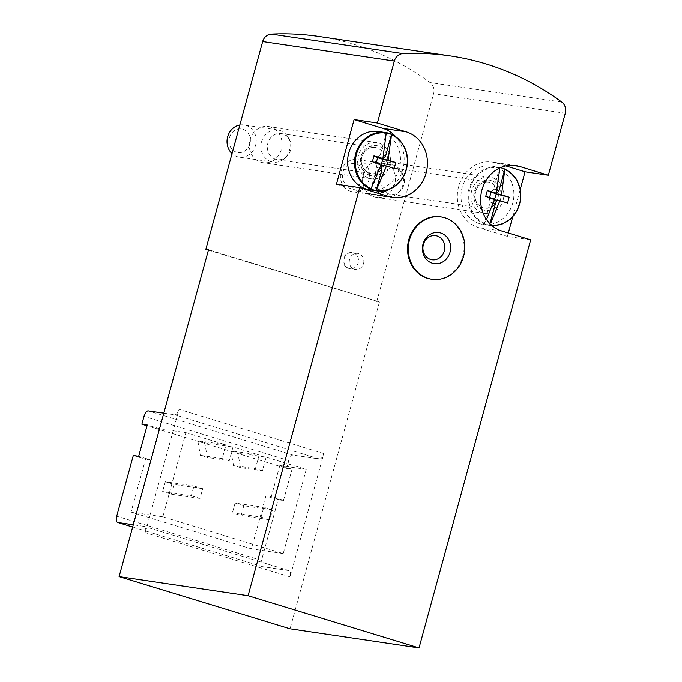 <?xml version="1.0" encoding="UTF-8"?>
<svg xmlns="http://www.w3.org/2000/svg" width="682" height="682" viewBox="0 0 682 682"><rect width="100%" height="100%" fill="white"/><g stroke="black" fill="none" stroke-linecap="round" stroke-linejoin="round"><path stroke-width="0.51" stroke-dasharray="3.41 2.56" d="M237.907 452.959L266.125 457.145L262.374 470.844L240.431 467.588L237.907 452.959L230.925 450.828L259.143 455.013L232.98 447.017L229.229 460.725L207.285 457.469L200.312 455.337L197.789 440.708L226.006 444.894L222.255 458.594L200.312 455.337M229.229 460.725L222.255 458.594M207.285 457.469L204.762 442.84L197.789 440.708M286.653 468.406L288.793 460.58A6.095 2.694 107 0 1 293.09 455.107L319.517 459.02A6.095 2.694 107 0 0 323.805 453.547L290.08 576.853A6.095 2.694 107 0 0 289.168 570.621A6.095 2.694 107 0 0 288.998 570.578L262.57 566.665A6.095 2.694 107 0 1 262.4 566.631A6.095 2.694 107 0 1 261.487 560.399L278.086 499.727L265.878 495.993L271.248 496.794L279.816 465.474L292.032 469.207L286.653 468.406L147.031 425.781M278.086 499.727L283.465 500.52L271.248 496.794M283.465 500.52L292.032 469.207M208.402 250.141L379.456 301.947L290.038 628.795M376.771 301.546L433.616 93.766A10.162 9.096 98.4 0 0 430.086 82.59A304.905 272.979 98.4 0 0 318.835 36.461M530.673 239.825L507.382 236.381L508.303 232.997M512.702 216.936L520.289 189.178M363.532 263.576A8.133 7.28 98.4 0 0 357.743 253.397A8.133 7.28 98.4 0 0 349.576 259.313A8.133 7.28 98.4 0 0 355.365 269.484A8.133 7.28 98.4 0 0 363.532 263.576M270.481 127.005A18.295 16.377 98.4 0 0 268.341 126.528A18.295 16.377 98.4 0 0 249.459 142.223A18.295 16.377 98.4 0 0 262.979 162.717A18.295 16.377 98.4 0 0 281.649 148.224A18.295 16.377 98.4 0 0 270.481 127.005M383.864 161.625A18.295 16.377 98.4 0 0 381.724 161.148A18.295 16.377 98.4 0 0 362.841 176.843A18.295 16.377 98.4 0 0 376.362 197.337A18.295 16.377 98.4 0 0 395.031 182.844A18.295 16.377 98.4 0 0 383.864 161.625M431.212 279.143A31.508 28.209 98.4 0 0 462.865 256.236A31.508 28.209 98.4 0 0 440.444 216.808M505.814 165.914L496.266 162.998A33.537 30.025 98.4 0 0 492.344 162.12A33.537 30.025 98.4 0 0 458.125 188.684A33.537 30.025 98.4 0 0 478.602 227.592L507.382 236.381M503.128 200.09A18.295 16.377 98.4 0 0 492.251 177.678A18.295 16.377 98.4 0 0 490.111 177.201A18.295 16.377 98.4 0 0 471.228 192.895A18.295 16.377 98.4 0 0 484.749 213.389A18.295 16.377 98.4 0 0 503.128 200.09M389.746 165.47A18.295 16.377 98.4 0 0 378.868 143.058A18.295 16.377 98.4 0 0 376.728 142.581A18.295 16.377 98.4 0 0 357.845 158.275A18.295 16.377 98.4 0 0 371.366 178.769A18.295 16.377 98.4 0 0 389.746 165.47M336.431 184.183L365.211 192.972A33.537 30.025 98.4 0 0 369.132 193.85A33.537 30.025 98.4 0 0 378.962 193.5M388.058 189.784A33.537 30.025 98.4 0 0 395.892 136.877M323.805 453.547L179.025 409.336L145.292 532.642A6.095 2.694 107 0 0 144.388 526.41A6.095 2.694 107 0 0 144.217 526.376L133.28 524.756M379.456 301.947L208.513 249.748M265.878 495.993L251.419 548.839L131.063 512.088L145.513 459.242L133.305 455.516M266.125 457.145L306.244 469.395L283.218 553.554L162.862 516.803L185.879 432.644L159.46 428.722L150.893 460.043L138.676 456.309M150.893 460.043L145.513 459.242M159.46 428.722L147.244 424.997M204.762 442.84L232.98 447.017M185.879 432.644L226.006 444.894M306.244 469.395L279.816 465.474M163.799 413.19L174.737 414.809A6.095 2.694 107 0 0 179.025 409.336M283.218 553.554L251.419 548.839M162.862 516.803L131.063 512.088M259.143 455.013L255.4 468.713L233.449 465.456L230.925 450.828M262.374 470.844L255.4 468.713M261.061 517.092L269.782 519.761L272.459 509.974L263.738 507.306L261.061 517.092L232.4 512.847L241.121 515.515L269.782 519.761M191.284 495.788L200.014 498.457L202.69 488.67L193.969 486.002L191.284 495.788L162.623 491.543L171.344 494.211L200.014 498.457M171.344 494.211L174.021 484.425L202.69 488.67M174.021 484.425L165.3 481.756L193.969 486.002M165.3 481.756L162.623 491.543M241.121 515.515L243.798 505.729L272.459 509.974M243.798 505.729L235.077 503.06L263.738 507.306M235.077 503.06L232.4 512.847M240.431 467.588L233.449 465.456M489.949 223.705L489.54 225.196A29.283 26.214 98.4 0 1 486.888 224.557A29.283 26.214 98.4 0 1 484.314 223.602L486.522 219.51M493.367 203.048L490.196 202.077L484.314 223.602M500.443 167.67A29.283 26.214 98.4 0 0 499.65 167.516L493.768 189.033L496.99 190.022M494.433 199.766L489.386 198.232L494.663 199.008M489.582 197.499L489.386 198.232L485.737 196.382M489.386 198.232L490.196 202.077M491.466 225.145A28.959 25.925 -81.6 0 1 489.761 224.898L489.54 225.196M484.527 223.304A28.959 25.925 -81.6 0 1 469.881 188.786A28.959 25.925 -81.6 0 1 499.701 167.849L499.65 167.516M479.668 223.67A29.471 26.385 -81.6 0 1 461.68 189.485A29.471 26.385 -81.6 0 1 491.748 166.135A29.471 26.385 -81.6 0 1 513.537 199.161A29.471 26.385 -81.6 0 1 483.112 224.455A29.471 26.385 -81.6 0 1 479.668 223.67M389.107 193.969A13.214 11.833 -81.6 0 1 381.042 178.641A13.214 11.833 -81.6 0 1 394.52 168.181A13.214 11.833 -81.6 0 1 402.465 173.603A13.214 11.833 -81.6 0 1 399.831 191.429A13.214 11.833 -81.6 0 1 390.65 194.319A13.214 11.833 -81.6 0 1 389.107 193.969M384.614 196.356A16.266 14.561 -81.6 0 1 374.682 177.499A16.266 14.561 -81.6 0 1 391.28 164.618A16.266 14.561 -81.6 0 1 401.059 171.293A16.266 14.561 -81.6 0 1 397.802 193.228A16.266 14.561 -81.6 0 1 386.515 196.791A16.266 14.561 -81.6 0 1 384.614 196.356M350.701 191.335A16.266 14.561 -81.6 0 1 340.778 172.478A16.266 14.561 -81.6 0 1 357.368 159.597A16.266 14.561 -81.6 0 1 369.388 177.814A16.266 14.561 -81.6 0 1 352.603 191.77A16.266 14.561 -81.6 0 1 350.701 191.335M349.934 186.851A11.901 10.656 -81.6 0 1 345.791 166.962A11.901 10.656 -81.6 0 1 363.48 172.367A11.901 10.656 -81.6 0 1 349.934 186.851M493.768 189.033L490.997 192.358M507.579 203.048L494.621 199.826M379.985 168.428L376.814 167.457L370.931 188.982M386.268 132.896L380.385 154.413L383.608 155.402M381.05 165.146L376.004 163.603L381.281 164.388M376.2 162.879L376.004 163.603L372.355 161.762M376.004 163.603L376.814 167.457M378.365 131.515A29.471 26.385 -81.6 0 1 400.155 164.541A29.471 26.385 -81.6 0 1 369.729 189.835M275.724 159.349A13.214 11.833 -81.6 0 1 267.659 144.021A13.214 11.833 -81.6 0 1 281.137 133.561A13.214 11.833 -81.6 0 1 289.083 138.983A13.214 11.833 -81.6 0 1 286.449 156.809A13.214 11.833 -81.6 0 1 277.267 159.699A13.214 11.833 -81.6 0 1 275.724 159.349M271.231 161.736A16.266 14.561 -81.6 0 1 261.3 142.879A16.266 14.561 -81.6 0 1 277.898 129.998A16.266 14.561 -81.6 0 1 287.676 136.673A16.266 14.561 -81.6 0 1 284.42 158.608A16.266 14.561 -81.6 0 1 273.132 162.171A16.266 14.561 -81.6 0 1 271.231 161.736M239.834 125.019A16.266 14.561 -81.6 0 1 243.986 124.977A16.266 14.561 -81.6 0 1 256.006 143.194A16.266 14.561 -81.6 0 1 239.22 157.141A16.266 14.561 -81.6 0 1 237.319 156.715A16.266 14.561 -81.6 0 1 232.008 153.629M236.543 152.231A11.901 10.656 -81.6 0 1 232.409 132.342A11.901 10.656 -81.6 0 1 250.098 137.747A11.901 10.656 -81.6 0 1 236.543 152.231M380.385 154.413L377.615 157.738M394.196 168.428L381.238 165.206M565.293 113.272L433.616 93.766M561.772 102.087L430.086 82.59M501.892 231.036L478.602 227.592M511.628 165.274L496.266 162.998M388.501 196.416L365.211 192.972M290.08 576.853L145.292 532.642M288.998 570.578L144.217 526.376M262.57 566.665L132.666 526.998L262.4 566.631M261.487 560.399L116.707 516.189M288.793 460.58L144.013 416.37M293.09 455.107L148.309 410.896M319.517 459.02L174.737 414.809M344.205 258.521A8.133 7.28 -81.6 0 1 352.372 252.604A8.133 7.28 -81.6 0 1 358.161 262.783A8.133 7.28 -81.6 0 1 349.985 268.691A8.133 7.28 -81.6 0 1 344.205 258.521M486.573 224.693A29.471 26.385 -81.6 0 1 468.585 190.508A29.471 26.385 -81.6 0 1 498.653 167.158A29.471 26.385 -81.6 0 1 520.443 200.184A29.471 26.385 -81.6 0 1 490.017 225.478A29.471 26.385 -81.6 0 1 486.573 224.693M483.419 209.971A15.243 13.649 -81.6 0 1 478.108 184.498A15.243 13.649 -81.6 0 1 500.767 191.412A15.243 13.649 -81.6 0 1 483.419 209.971M483.061 207.882A13.214 11.833 -81.6 0 1 474.987 192.563A13.214 11.833 -81.6 0 1 488.474 182.094A13.214 11.833 -81.6 0 1 498.235 196.893A13.214 11.833 -81.6 0 1 484.604 208.232A13.214 11.833 -81.6 0 1 483.061 207.882M385.27 132.538A29.471 26.385 -81.6 0 1 407.06 165.564A29.471 26.385 -81.6 0 1 376.635 190.849M370.036 175.351A15.243 13.649 -81.6 0 1 364.725 149.878A15.243 13.649 -81.6 0 1 387.385 156.792A15.243 13.649 -81.6 0 1 370.036 175.351M369.67 173.262A13.214 11.833 -81.6 0 1 361.605 157.934A13.214 11.833 -81.6 0 1 375.091 147.474A13.214 11.833 -81.6 0 1 384.853 162.273A13.214 11.833 -81.6 0 1 371.221 173.612A13.214 11.833 -81.6 0 1 369.67 173.262M515.635 165.564L492.344 162.12M392.423 197.303L369.132 193.85M376.728 142.581L268.341 126.528M371.366 178.769L262.979 162.717M490.111 177.201L381.724 161.148M484.749 213.389L376.362 197.337M289.168 570.621L144.388 526.41M357.743 253.397L352.372 252.604A8.133 8.133 0 0 0 343.14 259.458A8.133 8.133 0 0 0 349.985 268.691L355.365 269.484M491.748 166.135L500.707 167.559M492.097 225.691L483.112 224.455M394.52 168.181L488.474 182.094C483.495 181.574 479.54 183.782 476.607 188.692C473.257 197.78 475.422 204.182 483.112 207.899L390.65 194.319M402.465 173.603L401.059 171.293M399.831 191.429L397.802 193.228M391.28 164.618L357.368 159.597M386.515 196.791L352.603 191.77M281.137 133.561L375.091 147.474C370.113 146.954 366.157 149.162 363.225 154.072C359.874 163.16 362.04 169.562 369.729 173.279L277.267 159.699M289.083 138.983L287.676 136.673M286.449 156.809L284.42 158.608M277.898 129.998L243.986 124.977M273.132 162.171L239.22 157.141"/><path stroke-width="1.02" d="M520.289 189.178L525.046 171.787L548.337 175.24L565.293 113.272A10.162 9.096 98.4 0 0 561.772 102.087A304.905 272.979 98.4 0 0 450.512 55.967A304.905 272.979 98.4 0 0 402.968 53.605A10.162 9.096 98.4 0 0 394.349 61.073L377.393 123.041L354.103 119.589L336.431 184.183L359.721 187.627L248.086 595.701L119.094 576.597L208.513 249.748L205.828 249.348L208.402 250.141M508.303 232.997L512.702 216.936M248.086 595.701L419.038 647.9L530.673 239.825L501.892 231.036A33.537 30.025 98.4 0 1 481.415 192.136A33.537 30.025 98.4 0 1 515.635 165.564A33.537 30.025 98.4 0 1 519.556 166.451L548.337 175.24M419.038 647.9L290.038 628.795L119.094 576.597M450.512 55.967L318.835 36.461A304.905 272.979 98.4 0 0 271.291 34.1A10.162 9.096 98.4 0 0 262.664 41.568L205.828 249.348M441.16 216.919L440.444 216.808A31.508 28.209 98.4 0 0 408.791 239.723A31.508 28.209 98.4 0 0 431.212 279.143L431.928 279.253A31.508 28.209 -81.6 0 1 409.507 239.825A31.508 28.209 -81.6 0 1 441.16 216.919A31.508 28.209 -81.6 0 1 464.451 252.221A31.508 28.209 -81.6 0 1 431.928 279.253M359.721 187.627L388.501 196.416A33.537 30.025 98.4 0 0 392.423 197.303A33.537 30.025 98.4 0 0 426.651 170.73A33.537 30.025 98.4 0 0 406.174 131.831L382.883 128.378L354.103 119.589M377.393 123.041L406.174 131.831M525.046 171.787L505.814 165.914M378.962 193.5A33.537 30.025 98.4 0 0 388.058 189.784M395.892 136.877A33.537 30.025 98.4 0 0 382.883 128.378M133.28 524.756L117.79 522.463A6.095 2.694 107 0 1 117.611 522.421A6.095 2.694 107 0 1 116.707 516.189L133.305 455.516L138.676 456.309L147.244 424.997L141.873 424.204L144.013 416.37A6.095 2.694 107 0 1 148.309 410.896L163.799 413.19M147.031 425.781L141.873 424.204M423.053 243.968A15.72 14.075 -81.6 0 1 446.872 237.038A15.72 14.075 -81.6 0 1 439.702 263.252A15.72 14.075 -81.6 0 1 423.053 243.968M423.394 244.488A12.199 10.921 -81.6 0 1 441.868 239.118A12.199 10.921 -81.6 0 1 436.31 259.458A12.199 10.921 -81.6 0 1 423.394 244.488M496.99 190.022L499.002 190.636L504.885 169.11L501.5 194.737L509.19 197.183L507.579 203.048L499.897 200.61L494.621 199.826L495.43 203.679L489.949 223.705M495.43 203.679L493.367 203.048M504.885 169.11A29.283 26.214 98.4 0 0 500.443 167.67M501.5 194.737L496.223 193.952L487.34 190.508L496.274 193.134L499.65 169.639M489.582 197.499L490.997 192.358L496.274 193.134M486.522 219.51L494.663 199.008L485.737 196.382L487.34 190.508M499.897 200.61L490.861 222.861M499.002 190.636L496.223 193.952L494.433 199.766M509.19 197.183L496.223 193.952M383.608 155.402L385.62 156.016L391.502 134.49L388.118 160.117L395.807 162.563L394.196 168.428L386.515 165.99L381.238 165.206L382.048 169.059L376.157 190.576A29.283 26.214 98.4 0 1 373.506 189.928A29.283 26.214 98.4 0 1 370.931 188.982L381.281 164.388L372.355 161.762L373.958 155.888L377.615 157.738L382.892 158.514L373.958 155.888M382.048 169.059L379.985 168.428M391.502 134.49A29.283 26.214 98.4 0 0 386.268 132.896L382.892 158.514M386.515 165.99L376.157 190.576M376.635 190.849L369.729 189.835A29.471 26.385 -81.6 0 1 366.285 189.05A29.471 26.385 -81.6 0 1 348.297 154.865A29.471 26.385 -81.6 0 1 378.365 131.515L385.27 132.538C398.859 134.09 409.669 149.401 407.222 165.146C405.398 181.31 390.351 193.381 376.635 190.849A29.471 26.385 -81.6 0 1 373.19 190.073A29.471 26.385 -81.6 0 1 355.203 155.888A29.471 26.385 -81.6 0 1 385.27 132.538M232.008 153.629A16.266 14.561 -81.6 0 1 227.652 136.801A16.266 14.561 -81.6 0 1 239.834 125.019M388.118 160.117L382.841 159.332L381.05 165.146M385.62 156.016L382.841 159.332L377.615 157.738L376.2 162.879M395.807 162.563L382.841 159.332M394.349 61.073L262.664 41.568M402.968 53.605L271.291 34.1M519.556 166.451L511.628 165.274M117.611 522.421L132.658 527.016L117.79 522.463M504.927 169.451A28.959 25.925 -81.6 0 1 519.82 203.031A28.959 25.925 -81.6 0 1 491.466 225.145M371.144 188.684A28.959 25.925 -81.6 0 1 356.498 154.166A28.959 25.925 -81.6 0 1 386.31 133.229M391.545 134.831A28.959 25.925 -81.6 0 1 406.191 169.341A28.959 25.925 -81.6 0 1 376.379 190.278M500.707 167.559L509.539 171.685L516.41 179.204L520.289 189.17L520.545 200.201L517.101 210.687L510.503 219.101L501.747 224.293L492.097 225.691"/></g></svg>

